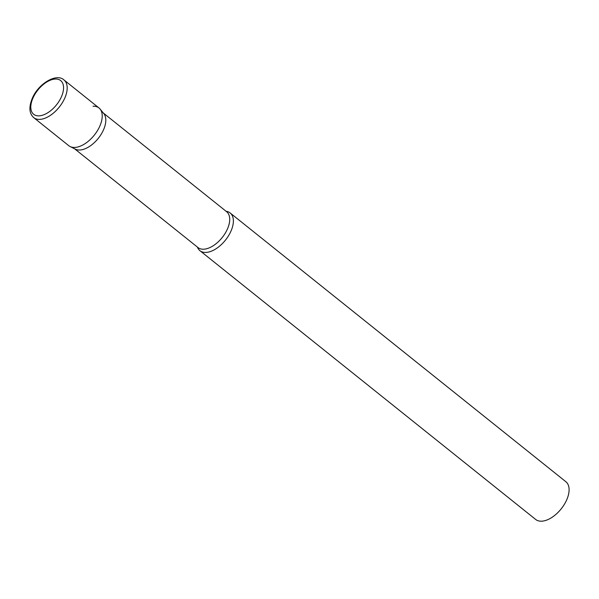 <?xml version="1.0" encoding="UTF-8"?>
<svg xmlns="http://www.w3.org/2000/svg" width="599" height="599" viewBox="0 0 599 599"><rect width="100%" height="100%" fill="white"/><g stroke="black" fill="none" stroke-linecap="round" stroke-linejoin="round"><path stroke-width="0.9" d="M33.754 117.651L68.788 145.699A24.162 13.32 -51.3 0 0 99.763 126.262A24.162 13.32 -51.3 0 0 98.992 107.97L63.958 79.929C56.643 72.891 38.463 83.478 32.324 98.251C28.7 107.094 29.179 113.563 33.754 117.651A24.162 13.32 -51.3 0 0 64.729 98.214A24.162 13.32 -51.3 0 0 63.958 79.929M100.1 109.07L103.799 113.593A22.942 12.646 128.7 0 1 100.482 135.337A22.942 12.646 128.7 0 1 79.697 150.02A22.942 12.646 128.7 0 1 75.324 149.158L70.105 146.538A24.162 13.32 128.7 0 0 74.71 147.444A24.162 13.32 128.7 0 0 96.604 131.982A24.162 13.32 128.7 0 0 100.1 109.07A24.162 13.32 128.7 0 0 93.062 106.225M226.108 211.297A24.162 13.32 128.7 0 1 230.143 212.959A24.162 13.32 128.7 0 1 228.504 235.796A24.162 13.32 128.7 0 1 205.861 252.434A24.162 13.32 128.7 0 1 199.939 250.689A24.162 13.32 128.7 0 1 197.438 247.117M230.143 212.959L565.86 481.716A24.162 13.32 128.7 0 1 564.228 504.553A24.162 13.32 128.7 0 1 541.586 521.19A24.162 13.32 128.7 0 1 535.663 519.445L199.939 250.689M32.997 97.959A21.586 11.898 -51.3 0 0 38.98 115.854A21.586 11.898 -51.3 0 0 61.36 96.933A21.586 11.898 -51.3 0 0 55.378 79.031A21.586 11.898 -51.3 0 0 32.997 97.959M103.32 113.009L226.654 211.739A22.942 12.646 128.7 0 1 225.104 233.415A22.942 12.646 128.7 0 1 203.608 249.214A22.942 12.646 128.7 0 1 197.984 247.552L74.65 148.822"/></g></svg>
